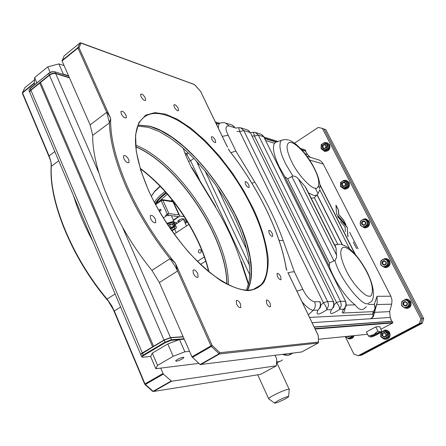 <?xml version="1.0" encoding="UTF-8"?>
<svg xmlns="http://www.w3.org/2000/svg" width="446" height="446" viewBox="0 0 446 446"><rect width="100%" height="100%" fill="white"/><g stroke="black" fill="none" stroke-linecap="round" stroke-linejoin="round"><path stroke-width="0.67" d="M183.178 357.263C180.011 358.01 177.491 359.192 175.618 360.808L176.293 361.249C179.47 360.491 181.985 359.309 183.836 357.698L183.178 357.263M198.844 363.401L155.805 368.703L157.55 365.402L173.165 356.298L184.845 351.805L189.556 351.331M184.845 351.805L179.476 339.534L184.209 339.161M173.165 356.298L167.819 343.955L179.476 339.534M157.55 365.402L152.315 353.143L167.819 343.955M155.805 368.703L150.636 356.571L152.315 353.143M382.657 335.693C384.848 337.332 385.924 336.763 385.89 333.976C383.699 332.337 382.623 332.911 382.657 335.693M347.919 336.267L349.508 336.106M29.274 89.373L49.06 73.016L51.842 71.734L54.535 71.694M30.306 88.174L48.692 73.467L51.558 71.979L54.563 71.7L68.701 76.099M48.815 73.205L49.473 75.268C51.613 73.746 53.682 73.183 55.678 73.584L69.476 77.866M49.473 75.268L30.936 90.231L30.177 88.436L28.873 90.259L29.397 91.514M215.975 123.302L217.726 123.843M264.807 138.444L276.347 142.023M301.903 149.951L305.844 151.172L305.237 149.973L300.582 148.524M278.025 141.477L264.238 137.167M219.688 123.258L215.295 121.881M28.873 90.259L29.626 92.049L30.936 90.231M342.305 185.324C342.272 182.626 343.303 181.985 345.399 183.401C345.427 186.105 344.396 186.746 342.305 185.324C344.39 186.729 345.416 186.094 345.388 183.406C343.308 182.001 342.283 182.637 342.311 185.319M344.446 182.202C342.411 182.358 341.642 183.473 342.143 185.547L343.264 186.534L341.853 185.475C341.352 183.395 342.127 182.28 344.167 182.124L345.55 183.178C346.051 185.246 345.288 186.367 343.253 186.528M362.236 224.093C362.202 221.355 363.256 220.725 365.402 222.208C365.43 224.951 364.376 225.581 362.236 224.093C364.371 225.565 365.425 224.94 365.391 222.214C363.261 220.742 362.213 221.367 362.241 224.087M363.964 220.876L364.231 220.926C362.258 221.171 361.533 222.298 362.063 224.299L363.412 225.381L361.784 224.254C361.254 222.247 361.979 221.121 363.964 220.876L365.564 222.002C366.099 223.998 365.38 225.124 363.406 225.381M159.874 209.224L160.995 209.531L160.66 210.969L159.545 210.663L159.874 209.224M173.996 221.59L171.398 215.68L170.562 215.295L167.824 215.691L165.622 215.189L168.883 213.556L178.952 214.911L172.987 201.809L172.195 201.202L162.16 199.635M163.191 217.832L166.118 216.288L165.622 215.189M167.824 215.691L168.426 215.29L167.25 214.102L161.229 200.772L155.565 204.619M173.304 220.062L178.506 216.611L171.398 215.68M167.222 224.143C170.93 222.27 173.076 221.918 173.656 223.089L173.845 223.513M173.093 224.026L172.58 224.494M169.653 224.94C172.613 223.808 174.191 223.736 174.397 224.734L173.321 226.133M168.081 225.442L169.463 224.522L174.698 223.312L175.228 225.191L173.433 226.373M169.753 227.917L170.712 227.282L169.463 224.522M170.712 227.282L175.941 226.066L176.465 227.928L171.866 230.95M175.228 225.191L175.657 226.133M34.721 84.601L34.359 83.736L34.598 77.587L47.761 66.883L58.861 63.901L64.09 65.607M34.598 77.587L36.856 82.872M68.55 75.759L63.332 74.125L58.861 63.901M50.136 72.364L47.761 66.883M63.332 74.125L62.83 74.265M361.544 226.111L364.505 227.856C368.418 227.326 369.845 225.079 368.786 221.116L365.603 218.875L364.209 218.953M364.399 227.845L364.828 227.912C368.742 227.382 370.169 225.135 369.11 221.171L366.043 218.953M406.228 305.543C403.502 305.543 402.905 304.384 404.444 302.081C407.176 302.081 407.772 303.235 406.228 305.543M405.013 301.49L407.192 302.739C407.767 304.534 407.176 305.666 405.425 306.14L403.223 304.886C402.649 303.079 403.245 301.948 405.013 301.49L404.394 301.741C402.61 303.72 402.961 305.187 405.442 306.14M403.686 304.702C405.927 306.324 407.025 305.727 406.992 302.918C404.751 301.301 403.647 301.897 403.686 304.702M345.288 336.563L353.89 354.113L358.21 355.691L419.43 323.473L420.818 318.751L322.369 128.415L318.26 127.428L294.533 143.116M419.43 323.473L420.879 323.344L422.267 318.645L420.818 318.751M358.21 355.691L359.866 355.44L420.879 323.344L422.317 323.222L423.7 318.539L325.848 129.714L324.114 129.067L422.267 318.645L324.114 129.067L322.369 128.415M340.476 186.54L343.805 188.574L347.278 186.422L347.406 182.23L344.067 180.201L340.605 182.358L340.476 186.54M340.75 186.16C344.741 188.881 346.715 187.655 346.665 182.486C342.662 179.783 340.688 181.009 340.75 186.16M343.805 188.574L344.713 188.803L348.181 186.657L347.278 186.422M344.067 180.201L347.406 182.23M348.181 186.657L348.315 182.47M285.005 399.075C278.951 402.063 275.433 403.374 274.446 403.022L278.137 400.586C284.827 397.319 288.317 396.059 288.618 396.806L285.005 399.075M268.921 399.031L268.609 398.618C269.116 397.921 270.878 396.767 273.883 395.162C280.885 391.404 290.614 387.892 289.303 389.57M160.298 186.328L154.394 191.852L151.328 196.335M282.441 359.894L280.868 361.009L278.494 361.756L276.632 361.817M291.896 353.472C289.688 355.523 286.616 355.836 282.675 354.414L288.127 355.233L292.883 353.126M160.097 186.116L154.65 191.262L151.439 196.112M401.695 305.817L405.286 308.18L409.015 306.173L409.144 301.791L405.542 299.439L401.829 301.457L401.695 305.817M402.036 305.527C404.059 309.87 410.738 306.279 408.385 302.098C406.334 297.761 399.694 301.368 402.036 305.527M405.286 308.18L406.094 308.147L409.813 306.14L409.015 306.173M405.542 299.439L406.351 299.428L409.946 301.775L409.144 301.791M409.813 306.14L409.946 301.775M381.023 329.198L392.748 322.937L315.155 329.037M178.896 339.752L171.281 340.354L165.371 342.589L143.668 355.479C141.822 356.661 141.555 357.235 142.871 357.207L150.72 356.404M318.438 339.278L367.565 334.26M171.281 340.354L171.448 339.735L184.031 338.759M314.943 328.596L392.859 322.553L392.748 322.937M183.111 336.658L170.511 337.589L171.448 339.735L164.942 342.193L143.238 355.094L143.668 355.479M392.859 322.553L392.179 321.209L314.157 326.974M142.023 357.012L141.538 356.432L143.238 355.094L142.335 352.964L164.011 340.042L165.371 342.589M170.511 337.589L164.011 340.042M142.335 352.964L140.635 354.302L140.875 354.871M403.167 306.915L406.903 308.409C410.376 307.456 411.541 305.198 410.398 301.635C409.417 299.935 407.978 299.099 406.077 299.143L403.017 300.721M406.836 308.415L407.204 308.398C410.677 307.445 411.836 305.187 410.694 301.63L408.921 299.745L406.457 299.132M188.195 152.738L186.952 153.547L185.882 155.704M226.869 284.091C227.399 238.71 178.417 164.44 135.774 146.717M228.268 284.816C229.874 239.123 179.013 161.993 135.64 145.128M183.155 148.128L185.898 155.732L191.144 166.977L215.334 206.766C226.211 224.695 234.624 242.641 240.567 260.609L248.45 284.721M248.656 283.918L241.492 262.031L240.567 260.609M215.334 206.766L215.736 206.777L192.382 168.359L191.144 166.977M29.497 91.742L140.724 354.509L153.669 346.47L40.424 82.159L30.807 89.919L29.497 91.742L30.027 92.991M193.854 158.358L190.598 160.777C188.53 158.09 187.314 155.676 186.952 153.547L184.722 153.006M200.009 180.903L190.598 160.777L188.541 161.402M178.874 220.09L179.599 221.679M171.426 201.085L172.513 200.349M173.438 220.357L179.861 216.098L172.931 200.884M174.408 216.076L174.882 215.758L175.066 216.159M184.215 216.672L179.861 216.098M179.604 221.673C177.363 222.052 177.14 221.511 178.935 220.051C181.578 218.612 183.105 218.323 183.523 219.181M348.672 338.726L350.445 338.871L351.755 338.436L353.076 337.288L353.845 335.66M350.495 338.865L352.937 337.784L354.18 335.626M378.671 332.928L378.91 333.039C377.372 334.294 375.32 335.308 372.75 336.083L372.505 335.972C374.049 334.712 376.106 333.703 378.671 332.928M377.656 334.305L380.499 332.515L380.405 332.002C378.938 332.276 376.714 333.179 373.731 334.717C371.401 335.989 370.397 336.747 370.721 336.992L371.027 336.998C372.505 336.719 374.718 335.821 377.656 334.305M377.846 330.993L375.788 326.896L379.697 326.561L381.642 330.843L380.405 332.002L377.846 330.993L373.731 334.717L368.441 336.016L370.799 337.003M375.788 326.896L366.406 331.93L368.441 336.016M325.19 148.117C322.709 148.334 322.174 147.291 323.579 144.989C326.059 144.772 326.595 145.814 325.19 148.117M324.844 144.353L326.037 145.329C326.511 147.459 325.708 148.568 323.64 148.652L322.425 147.671C321.956 145.53 322.765 144.426 324.844 144.353L323.567 144.733C322.123 146.193 322.151 147.503 323.662 148.657M322.882 147.526C324.911 148.875 325.915 148.223 325.887 145.574C323.857 144.231 322.854 144.883 322.882 147.526M199.106 249.816L199.864 249.598C201.469 250.284 201.676 251.366 200.488 252.849L199.736 253.06C198.124 252.38 197.912 251.299 199.106 249.816M197.4 261.373L204.324 257.007M188.965 224.366L174.118 234.083M200.533 264.411L205.723 261.155M186.512 225.971L183.406 219.164L175.077 224.661M174.631 229.132L176.242 232.695M183.406 219.164L186.01 219.499M186.907 220.943L186.489 221.64L187.381 221.718M187.549 221.991L185.352 223.435M185.023 222.705C186.266 221.573 186.361 220.909 185.302 220.714L184.137 220.77M176.928 223.44L176.159 222.203L174.241 222.699M174.877 223.953L176.839 223.502M174.944 224.187L176.254 223.886M176.276 223.87L174.944 224.182M174.893 224.004L176.722 223.58M170.667 200.962L172.407 200.215M380.717 336.752L384.223 339.155L387.875 337.226L388.003 332.889L384.485 330.497L382.462 331.49L380.845 332.437L380.717 336.752M381.029 336.496C385.238 339.657 387.312 338.559 387.251 333.201C383.03 330.051 380.956 331.149 381.029 336.496M384.513 332.582L383.978 332.928M382.194 335.877C381.637 334.177 382.166 333.073 383.777 332.56L386.08 333.82C386.637 335.509 386.119 336.613 384.519 337.137L382.194 335.877M384.463 336.752L385.071 336.975M384.223 339.155L388.717 337.131L387.875 337.226M388.003 332.889L388.845 332.805L385.333 330.419L384.485 330.497M388.717 337.131L388.845 332.805M252.849 207.764L243.806 190.776L232.533 173.176L219.426 156.067L205.232 140.696L190.91 128.197L177.419 119.294L165.527 114.187L154.929 112.621L145.658 115.163L138.862 122.572L135.556 134.926L136.259 151.406L140.813 170.461L148.434 190.264C158.079 211.198 171.509 231.875 188.725 252.308C200.204 264.489 211.32 274.206 222.063 281.465C232.098 287.018 240.678 290.062 247.803 290.602C254.326 290.101 259.661 287.363 263.809 282.402C266.998 276.085 268.442 267.957 268.141 258C266.1 241.676 261.005 224.935 252.849 207.764M318.227 342.991L318.422 342.043L219.861 352.719L219.527 353.94L219.103 353.734L219.861 352.719L212.151 345.41L211.387 346.43L210.991 345.862L212.151 345.41L175.54 263.525C172.446 260.241 170.612 258.641 170.037 258.713L175.417 266.736L177.575 271.04L159.35 282.547L191.97 356.828L200.092 364.56L301.736 351.978M191.97 356.828L210.991 345.862L177.575 271.04L175.54 263.525C155.715 239.675 139.67 214.08 127.405 186.74C115.676 159.635 110.101 136.872 110.686 118.452L109.443 122.84L92.718 135.355C92.032 169.675 116.512 227.192 151.908 270.354L159.35 282.547M145.301 97.93C143.422 94.764 141.85 93.56 140.59 94.323L140.947 96.553C142.826 99.72 144.398 100.93 145.658 100.177L145.301 97.93M178.177 108.311C176.465 105.401 175.038 104.252 173.907 104.86L174.269 107.073C175.986 109.984 177.408 111.138 178.539 110.536L178.177 108.311M215.301 140.133C213.734 137.44 212.435 136.348 211.393 136.85L211.772 139.146C213.339 141.839 214.643 142.932 215.68 142.441L215.301 140.133M248.773 184.889C247.318 182.347 246.097 181.293 245.11 181.723L245.501 184.198C246.961 186.74 248.182 187.799 249.169 187.37L248.773 184.889M272.3 233.576C270.895 231.1 269.702 230.058 268.721 230.459L269.122 233.191C270.527 235.672 271.714 236.715 272.696 236.319L272.3 233.576M280.673 276.592C279.28 274.084 278.064 273.036 277.038 273.443L277.423 276.481C278.822 278.99 280.038 280.043 281.064 279.642L280.673 276.592M270.181 303.397C268.732 300.76 267.438 299.673 266.312 300.136L266.669 303.464C268.118 306.101 269.406 307.188 270.532 306.737L270.181 303.397M240.505 303.982C238.933 301.122 237.512 299.985 236.246 300.571L236.553 304.055C238.125 306.915 239.547 308.052 240.812 307.484L240.505 303.982M197.795 273.677C196.039 270.532 194.456 269.351 193.034 270.125L193.33 273.521C195.086 276.665 196.669 277.852 198.085 277.089L197.795 273.677M155.459 219.343C153.513 215.936 151.785 214.721 150.28 215.686L150.597 218.746C152.543 222.147 154.266 223.374 155.771 222.426L155.459 219.343M128.766 159.618C126.714 156.117 124.947 154.879 123.453 155.899L123.787 158.564C125.844 162.065 127.612 163.308 129.1 162.305L128.766 159.618M126.051 115.219C124.033 111.823 122.327 110.586 120.933 111.506L121.279 113.886C123.297 117.281 125.003 118.524 126.396 117.61L126.051 115.219M138.065 125.003L149.94 126.218L155.191 127.963C192.572 142.079 239.586 205.617 249.303 252.871C252.754 268.765 252.163 281.231 247.524 290.262M149.733 126.162L154.996 127.913C192.449 142.057 239.535 205.69 249.269 253.033C251.444 263.017 252.012 271.809 250.97 279.408M64.191 55.761L62.044 60.935L90.12 124.88L92.718 135.355M80.308 42.855L81.038 43.151L79.076 47.739L77.978 48.034L77.944 47.588L79.076 47.739L110.686 118.452C108.579 114.432 107.252 112.398 106.7 112.347L109.443 122.84C109.811 140.724 115.408 162.149 126.246 187.108C137.474 212.246 152.075 236.118 170.037 258.713L151.908 270.354M77.911 47.622L61.988 60.511L77.911 47.622L80.029 42.928M194.567 84.634L81.038 43.151L79.912 42.994L64.079 55.85M80.676 42.822L194.311 84.456L200.488 91.252L227.098 146.455M230.699 152.393C258.24 187.995 279.726 231.496 285.858 266.329L286.254 269.178C280.807 233.33 258.056 187.086 228.843 150.073L231.245 153.162M318.266 335.548L318.544 342.511L318.215 335.487L288.283 273.387M382.06 265.967L385.389 267.628C389.118 266.886 390.428 264.629 389.319 260.849L388.042 259.332L386.258 258.541L382.545 259.65M385.294 267.628L385.706 267.65C389.43 266.909 390.741 264.656 389.631 260.877L388.132 259.198L386.035 258.502M384.658 332.967L384.759 332.649M385.288 336.858L385.115 336.574M341.58 187.292L344.212 189.082C348.259 188.742 349.775 186.512 348.772 182.386L346.035 180.301L344.496 180.312M344.117 189.065L344.552 189.165C348.594 188.825 350.116 186.595 349.112 182.475L346.475 180.413M335.793 247.301L336.212 248.6C335.983 250.067 336.111 252.269 336.602 255.207L298.48 179.052L305.031 186.428L306.291 188.491L335.793 247.301M340.744 244.263C344.842 245.484 347.997 247.173 350.21 249.331C355.25 253.679 360.368 260.313 365.564 269.233C375.811 287.592 374.088 299.634 371.228 301.663L368.022 303.564C362.202 307.099 338.559 276.999 334.952 260.33L336.507 257.716L336.602 255.207M369.188 295.96C367.415 297.861 354.57 287.469 346.531 271.185C342.968 263.926 341.034 257.944 340.733 253.239C340.9 248.929 342.21 246.956 344.652 247.324C347.551 247.825 351.543 250.869 356.633 256.472C361.332 262.064 366.389 270.8 368.056 274.664C375.632 290.067 371.356 298.212 369.188 295.96M336.736 244.38L334.846 245.423M366.289 306.553C362.877 311.057 359.153 310.494 355.105 304.869C345.979 298.14 334.16 280.506 329.304 266.307L284.793 176.644L287.648 178.796L292.866 176.031L285.54 163.682C281.911 155.587 281.264 154.667 279.949 147.202C279.898 142.698 280.54 140.373 281.883 140.217L282.998 139.821M292.866 176.031C295.241 176.137 297.108 177.14 298.48 179.052M308.498 192.895L313.605 195.359C315.606 195.772 317.039 195.287 317.914 193.899L319.799 189.868L349.631 248.84M314.714 187.983C312.613 189.037 299.394 177.369 291.929 162.249C288.573 155.409 286.951 150.118 287.057 146.366C287.592 142.954 289.186 141.711 291.84 142.636C294.973 143.785 299.099 147.264 304.222 153.078C309.496 160.019 313.17 165.873 315.255 170.64C322.291 184.962 316.905 190.353 314.714 187.983M284.793 176.644L279.33 167.01C273.755 155.292 272.16 147.381 274.546 143.278L276.046 142.118M138.015 125.114L149.811 126.335L160.599 130.544L172.011 137.351L183.691 146.455L195.281 157.505L206.476 170.143L216.962 183.992L226.479 198.671L234.774 213.785L241.604 228.932L246.766 243.7L250.067 257.654L251.349 270.36L250.485 281.376L247.407 290.262M137.641 126.067L148.423 127.344L159.127 131.486L170.456 138.193L182.04 147.158L193.553 158.046L204.669 170.511L215.106 184.187L224.594 198.699L232.89 213.662L239.764 228.692L245.005 243.377L248.428 257.297L249.877 270.042L249.225 281.164L246.393 290.24M305.075 153.731L307.523 154.478L305.287 150.826L301.68 149.705M314.235 327.13L391.856 321.371L390.679 319.052L391.07 319.024L390.256 317.424L312.077 322.664M69.342 77.559L55.544 73.272C53.548 72.871 51.48 73.434 49.339 74.956L39.61 82.811L152.716 347.033L164.1 340.248L170.601 337.795L183.2 336.858M276.637 141.928L264.695 138.221M218.066 123.743L215.858 123.057M371.183 318.634L373.296 316.666L374.651 311.286L372.666 314.129C373.542 315.774 372.795 317.374 370.425 318.929M391.694 304.15L392.017 300.102L390.869 296.205L377.015 296.3L377.188 302.672L376.658 304.568L391.694 304.15L389.653 311.626L390.256 317.424M373.296 316.666L374.551 312.345L389.653 311.626M307.523 154.478L310.182 157.232M218.356 128.231C218.155 125.878 218.668 124.2 219.884 123.196L220.753 122.912M308.292 314.804L313.243 310.299C310.422 309.97 306.697 307.166 302.065 301.886M251.945 135.946L254.471 136.075C253.975 133.817 253.451 132.568 252.893 132.328L255.162 132.384L258.345 135.105L263.742 136.788L345.656 301.418C346.397 304.323 346.43 306.067 345.767 306.653L343.743 309.173C346.024 306.653 346.542 304.005 345.304 301.234L340.532 301.323L341.313 305.594L339.657 309.323C331.556 314.753 328.83 314.854 331.467 309.624C333.786 307.065 334.333 304.345 333.117 301.457L327.609 301.557C328.211 302.945 328.479 304.417 328.418 305.956L326.728 309.803C318.332 315.394 315.433 315.5 318.026 310.121C320.406 307.484 320.975 304.674 319.737 301.697L314.553 301.791C310.388 300.833 306.474 296.679 302.812 289.331L296.902 291.177M374.651 311.286L375.175 308.777L373.179 311.637C375.125 309.496 375.504 307.065 374.322 304.345L368.357 304.507M376.658 304.568L374.551 312.345M345.561 301.24L263.742 136.788C262.817 135.316 261.635 134.38 260.191 133.973L255.792 132.585M247.413 129.976C248.104 130.031 249.091 130.946 250.362 132.713L252.793 132.351M236.954 131.38L239.742 131.531C239.246 129.234 238.733 127.957 238.214 127.707L240.545 127.762L243.767 130.544L249.977 132.484C249.058 130.996 247.842 130.031 246.331 129.596L241.175 127.963M235.432 128.125L238.108 127.723M216.427 124.233L219.884 123.196C222.141 122.483 224.037 122.427 225.57 123.029L229.088 125.95L234.908 127.773C233.972 126.24 232.728 125.254 231.184 124.808L226.278 123.252M222.286 136.387L228.19 135.227C224.968 128.861 225.263 125.766 229.088 125.95M320.038 301.697L320.15 301.925C320.914 304.986 320.903 306.887 320.117 307.64L318.026 310.121L313.243 310.299C315.433 307.807 315.874 304.969 314.553 301.791M333.396 301.451L250.635 133.287L333.497 301.652C334.294 304.523 334.266 306.435 333.407 307.383L331.467 309.624L326.728 309.803C326.823 308.069 325.708 305.688 323.383 302.667L320.719 305.332M309.552 317.418L372.666 314.129L373.179 311.637L343.175 313.014C341.959 312.997 341.926 312.066 343.074 310.221L343.743 309.173L339.657 309.323C339.796 307.64 338.726 305.332 336.462 302.399L334.076 304.863M343.074 310.221L344.803 308.298M377.188 302.672L375.175 308.777L374.322 304.345L377.015 296.3M390.869 296.205L323.027 163.582L321.404 161.541L319.314 160.086L306.999 156.278M254.471 136.075L258.345 135.105L340.532 301.323L336.462 302.399L254.471 136.075M239.742 131.531L243.767 130.544L327.609 301.557L323.383 302.667L239.742 131.531M337.756 216.516L347.228 227.248L347.975 236.659M345.41 231.597L345.053 226.903L340.298 221.523M336.563 214.158L335.972 205.121L338.475 210.044L338.787 214.571L343.509 219.934L346.035 224.901L336.563 214.158M356.583 248.623L353.26 242.078L356.583 248.623M349.67 232.232L358.093 248.79L349.67 232.232M230.916 152.671L235.867 151.083L254.727 181.974C266.691 201.603 276.191 221.166 283.232 240.673L294.41 271.976C292.927 271.636 290.842 271.976 288.138 272.997M334.952 260.33L329.516 263.04L329.304 266.307M347.83 236.742L347.228 227.248M347.088 227.332L337.616 216.6M336 205.539L338.475 210.044M343.509 219.934L345.594 224.405M338.787 214.571L343.364 220.017M338.336 210.127L338.642 214.66M311.185 198.253L314.369 197.745L317.156 194.774L342.288 244.62M322.14 149.46L324.493 151.266C328.618 151.094 330.207 148.88 329.265 144.638L326.896 142.703L325.201 142.653M324.415 151.244L324.844 151.378C328.964 151.205 330.553 148.997 329.611 144.755L327.325 142.843M384.335 339.138L386.214 339.267C389.386 338.213 390.417 336.005 389.302 332.655C388.254 330.82 386.727 329.979 384.725 330.14L381.971 331.757M386.531 339.233L386.214 339.267L386.531 339.233C389.698 338.174 390.724 335.972 389.614 332.621C388.566 330.793 387.05 329.956 385.054 330.112M382.819 338.336L383.945 339.005M380.756 265.019L384.257 267.271L387.897 265.208L388.026 260.893L384.519 258.658L380.89 260.72L380.756 265.019M381.074 264.701C383.042 268.932 389.564 265.253 387.273 261.183C385.277 256.952 378.793 260.654 381.074 264.701M382.233 264.043C381.676 262.131 382.345 260.999 384.235 260.648L386.108 261.841C386.66 263.742 386.002 264.879 384.123 265.242L382.233 264.043M384.257 267.271L385.099 267.327L388.734 265.275L387.897 265.208M384.519 258.658L385.361 258.73L388.862 260.966L388.026 260.893M388.734 265.275L388.862 260.966M345.254 336.54L348.471 338.748L349.38 338.648L352.886 336.763L353.07 335.738M348.471 338.748L351.983 336.858L351.866 335.86M345.583 336.507C347.863 338.837 349.854 338.637 351.554 335.894M348.8 336.384L349.307 336.591M349.976 336.055L348.705 336.775L347.155 336.345M352.886 336.763L351.983 336.858M140.284 168.543C163.877 185.464 187.175 216.951 198.464 242.434M226.741 284.018C227.159 238.671 178.361 164.68 135.79 146.868M275.121 355.362L276.687 358.941L276.42 365.765L171.565 381.235L163.375 374.088L160.666 368.106M92.735 241.135C84.456 225.726 78.111 210.746 73.707 196.184M51.296 164.529L51.178 166.291L50.983 162.099L49.071 155.922L54.825 151.573M111.846 305.995L113.368 309.663L114.315 310.996L111.623 305.61L107.09 299.115L115.101 293.975M152.604 391.253L153.58 391.471L260.67 374.345L276.448 365.759M25.032 87.555L24.697 88.091M22.345 93.181L22.517 92.478L22.423 93.437M50.643 160.571L49.071 155.922L22.556 92.907L34.37 83.341M110.207 303.33L107.876 300.643C72.246 258.903 48.692 201.453 51.178 166.291L51.178 166.291C51.58 164.228 51 161.352 49.434 157.65L22.333 93.225M144.694 384.134L144.995 383.911L145.379 384.458L144.694 384.134L113.368 309.663L107.09 299.115C72.057 257.493 49.082 200.979 51.318 166.341L58.727 160.8M423.7 318.539L422.267 318.645L420.879 323.344L359.866 355.44L361.511 355.189L422.317 323.222M321.092 148.774L324.342 150.715L327.732 148.518L327.866 144.381L324.604 142.452L321.226 144.649L321.092 148.774M321.343 148.373C325.245 150.965 327.169 149.717 327.124 144.621C323.216 142.04 321.293 143.289 321.343 148.373M324.342 150.715L325.279 151.021L328.669 148.83L327.732 148.518M324.604 142.452L327.866 144.381M328.669 148.83L328.802 144.699M385.177 264.645C382.512 264.701 381.932 263.575 383.437 261.267C386.102 261.211 386.682 262.332 385.177 264.645M384.235 260.648L383.398 260.949C381.704 262.755 381.949 264.188 384.129 265.242M382.696 263.87C384.876 265.415 385.952 264.807 385.918 262.042C383.733 260.497 382.657 261.105 382.696 263.87M360.357 225.275L363.769 227.415L367.326 225.308L367.454 221.054L364.031 218.919L360.491 221.038L360.357 225.275M360.652 224.923C362.57 229.054 368.937 225.286 366.707 221.322C364.761 217.202 358.433 220.987 360.652 224.923M363.769 227.415L364.644 227.56L368.195 225.459L367.326 225.308M364.031 218.919L368.329 221.21L367.454 221.054M368.195 225.459L368.329 221.21M55.678 73.584L54.897 71.784M170.98 227.22L173.042 226.741M173.806 227.22L170.79 229.417M170.037 228.324L174.364 227.109C175.707 227.7 174.748 228.804 171.493 230.42M167.161 224.059L173.087 222.236L173.789 223.396M166.715 223.379L173.316 221.372L174.275 222.208L173.84 223.502M172.803 224.048L172.485 224.282M172.987 201.809L162.862 200.237L168.883 213.556M161.43 199.791L162.06 199.624L162.862 200.237L161.229 200.772L161.151 199.88L155.197 203.928M161.257 199.802L162.06 199.624M165.104 191.524C159.78 195.46 156.223 199.111 154.428 202.473M166.029 192.566C160.471 196.664 156.847 200.427 155.158 203.861M167.395 194.144L159.802 200.795M156.384 203.12C158.263 200.003 161.63 196.658 166.481 193.09M141.945 355.997L142.196 356.594M183.774 148.669L183.423 149.159M142.425 353.165L30.807 89.919M199.485 164.451L197.779 164.061M217.174 187.158L246.833 249.966M205.093 171.03L249.587 265.543M148.496 190.28C135.523 159.824 132.245 137.641 138.65 123.72C143.924 114.209 152.811 111.31 165.315 115.023C193.754 123.313 232.098 165.706 252.135 208.009C268.029 240.779 272.684 272.807 260.709 285.044L255.536 288.679M90.12 124.88L106.7 112.347L77.978 48.034L62.044 60.935M301.658 352.022L318.143 343.046L219.527 353.94L200.522 364.756M192.36 357.391L211.387 346.43L219.103 353.734L200.092 364.56M200.583 91.447L200.388 91.14M55.544 73.272L98.884 172.914M122.449 227.086L170.601 337.795M49.339 74.956L164.1 340.248M265.888 140.624L274.546 143.278M343.175 313.014L344.669 310.706L345.109 307.924M355.105 304.869L346.185 305.114M309.585 160.03L323.278 164.044M228.19 135.227L235.867 151.083M294.41 271.976L302.812 289.331M251.962 183.351L254.727 181.974M283.232 240.673L279.057 240.316M287.648 178.796L329.516 263.04M318.065 193.709L315.255 188.128M334.032 261.033L291.773 176.315M319.927 188.909L318.583 186.25M319.888 184.845L354.938 254.008M305.031 186.428L336.212 248.6M317.045 194.896L342.082 244.564M337.717 244.196L314.369 197.745M208.951 271.854C206.727 262.276 203.298 252.414 198.66 242.267C184.053 211.443 164.568 186.768 140.195 168.248M22.512 92.495L34.392 82.872L22.517 92.478L24.909 87.65L34.509 79.856M120.621 307.015L114.315 310.996L144.995 383.911L162.991 373.536M171.13 381.051L153.14 391.293L145.379 384.458L163.375 374.088M260.67 374.345L276.42 365.765M171.565 381.235L153.58 391.471M23.404 91.764L23.025 92.528M144.772 384.056L145.206 384.536M183.836 357.698L183.64 357.257M173.823 227.22L170.06 228.363M174.163 224.221L174.397 224.734M173.544 226.624L172.401 224.098M168.527 215.518L167.763 213.818M364.505 227.856L364.828 227.912M274.446 403.022L268.542 398.757M268.609 398.618L257.732 374.813M276.827 362.732L279.904 361.422M289.12 389.18L276.62 362.291M288.646 396.461L289.181 389.737M154.65 191.262L154.394 191.852M140.635 354.302L141.538 356.432M406.903 308.409L407.204 308.398M196.329 160.978L249.86 275.02M350.445 338.871L350.779 338.832M380.789 332.092L381.029 331.74M148.557 190.409C162.483 221.433 186.779 253.869 209.559 272.35C233.514 290.569 250.563 294.8 260.709 285.044L253.172 289.521M79.912 42.994L77.944 47.588M200.449 91.146L194.634 84.679M227.488 147.18L200.594 91.385M229.712 151.122L228.319 148.886M286.94 270.499L286.137 267.907M318.282 335.526L287.899 272.495M318.199 343.024L301.713 352M126.396 117.61L125.805 118.051M129.1 162.305L128.431 162.784M155.771 222.426L155.13 222.855M198.085 277.089L197.584 277.401M240.812 307.484L240.461 307.69M215.68 142.441L215.373 142.653M178.539 110.536L178.166 110.809M145.658 100.177L145.184 100.528M385.389 267.628L385.706 267.65M344.212 189.082L344.552 189.165M339.93 244.157L334.612 244.954M288.584 139.988L285.016 139.503L281.883 140.217C282.201 140.133 282.201 140.133 281.883 140.217L275.344 142.352M264.896 138.628L276.107 142.101M261.233 134.341L264.099 137M232.299 125.198L235.326 128.013M345.767 306.653L345.962 305.783M319.949 187.259C320.222 185.341 319.531 181.695 317.881 176.321C315.523 169.959 312.133 163.61 307.718 157.282C305.148 153.34 301.24 148.992 295.999 144.242C292.531 141.761 290.307 140.423 289.326 140.234M319.843 184.36L355.417 254.555M324.493 151.266L324.844 151.378M208.633 271.592C206.398 262.164 202.997 252.464 198.437 242.49C183.914 211.839 164.541 187.231 140.317 168.666M50.983 162.093L51.167 163.286M111.639 305.622L112.409 307.015M152.755 391.387L144.995 384.552"/></g></svg>
